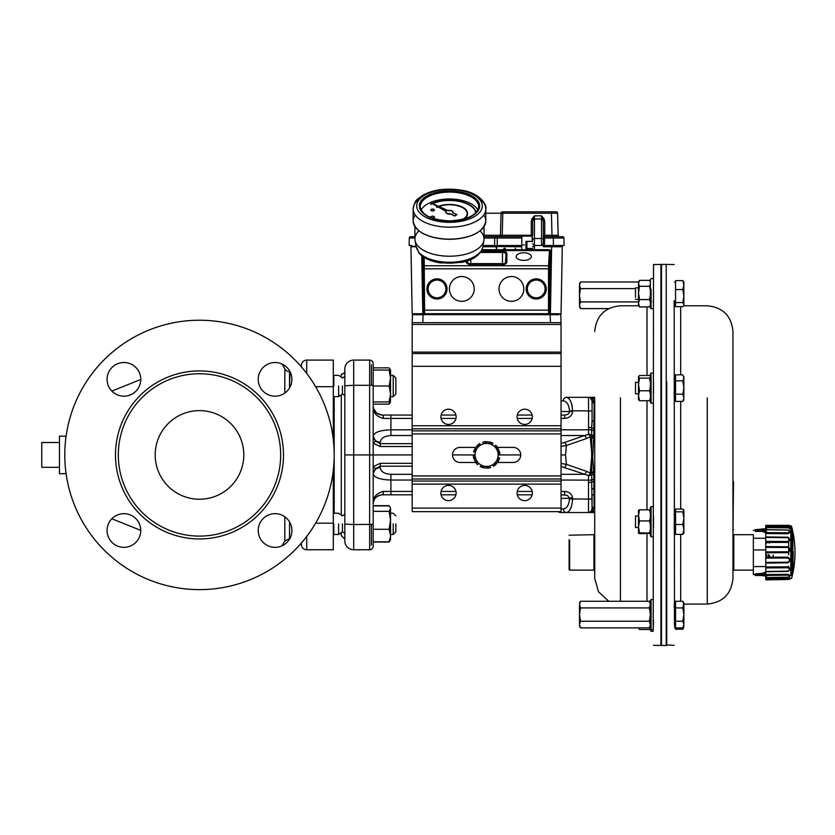 <?xml version="1.0" encoding="UTF-8"?>
<svg xmlns="http://www.w3.org/2000/svg" width="835" height="835" viewBox="0 0 835 835"><rect width="100%" height="100%" fill="white"/><g stroke="black" fill="none" stroke-linecap="round" stroke-linejoin="round"><path stroke-width="1.25" d="M594.718 399.099L594.718 578.373L594.718 570.754L593.925 570.128L569.647 570.128L569.647 540.266M594.718 570.754L594.718 512.533L560.567 512.533A3.549 3.538 90 0 1 558.229 511.646A3.549 3.549 0 0 0 560.567 512.533L560.567 512.533A3.549 3.069 -90 0 1 558.542 511.646M523.743 260.384A7.598 3.799 0 0 0 531.331 256.585A7.598 3.799 0 0 0 523.743 252.796A7.598 3.799 0 0 0 516.145 256.585A7.598 3.799 0 0 0 523.743 260.384M474.207 288.931A12.41 12.41 0 0 0 455.597 278.191A12.41 12.41 0 0 0 455.597 299.671A12.41 12.41 0 0 0 474.207 288.931M523.827 288.931A12.41 12.41 0 0 0 505.217 278.191A12.41 12.41 0 0 0 505.217 299.671A12.41 12.41 0 0 0 523.827 288.931M422.802 313.835L422.802 256.522M416.101 246.753L410.945 246.753L412.166 313.741L422.802 313.741A0.887 0.887 135 0 0 423.689 314.638L549.524 314.638L550.411 313.751L550.411 250.844L549.534 249.915M549.524 314.638L548.574 313.689L548.491 310.14L548.532 265.728L549.493 249.947L550.401 250.354L549.378 268.797L549.461 312.801L550.411 313.751L561.047 313.741L562.279 246.753L543.324 246.753M424.18 257.451L424.639 313.689L548.574 313.689A0.887 0.887 -45 0 0 549.461 312.801M436.987 297.803A8.872 8.872 0 0 1 429.294 284.495A8.872 8.872 0 0 1 444.669 284.495A8.872 8.872 0 0 1 436.987 297.803M536.237 297.803A8.872 8.872 0 0 1 528.545 284.495A8.872 8.872 0 0 1 543.919 284.495A8.872 8.872 0 0 1 536.237 297.803M463.623 219.094A18.078 9.039 0 0 0 467.558 213.457A18.078 9.039 0 0 0 456.359 205.097A18.078 9.039 0 0 0 436.632 207.101L436.893 207.372A17.723 8.861 180 0 1 456.223 205.42A17.723 8.861 180 0 1 467.203 213.614A17.723 8.861 180 0 1 463.258 219.188M464.03 218.979A18.078 9.039 0 0 0 467.558 213.614A18.078 9.039 0 0 0 456.359 205.253A18.078 9.039 0 0 0 436.632 207.247M436.893 207.226A17.723 8.861 180 0 1 456.223 205.264A17.723 8.861 180 0 1 467.203 213.457A17.723 8.861 180 0 1 462.799 219.302M430.589 204.262A26.584 13.297 0 0 1 458.676 201.141A26.584 13.297 0 0 1 475.992 212.622A26.584 13.297 0 0 0 458.801 201.005A26.584 13.297 0 0 0 430.589 204.105L430.85 204.377A26.229 13.12 180 0 1 458.832 201.36A26.229 13.12 180 0 1 475.679 212.935A26.229 13.12 180 0 0 458.968 201.235A26.229 13.12 180 0 0 430.85 204.231L430.85 204.377M431.862 217.987A1.774 0.887 0 0 0 432.687 218.081A1.774 0.887 0 0 0 434.45 217.194A1.774 0.887 0 0 0 432.676 216.307A1.774 0.887 0 0 0 430.902 217.194A1.774 0.887 0 0 0 431.382 217.799M432.687 217.925A1.774 0.887 0 0 0 434.45 217.048A1.774 0.887 0 0 0 432.676 216.161A1.774 0.887 0 0 0 430.902 217.048A1.774 0.887 0 0 0 432.687 217.925M432.613 210.994A1.774 0.887 0 0 0 434.377 210.107A1.774 0.887 0 0 0 432.613 209.22A1.774 0.887 0 0 0 430.839 210.107A1.774 0.887 0 0 0 432.613 210.994M432.613 210.837A1.774 0.887 0 0 0 434.377 209.95A1.774 0.887 0 0 0 432.613 209.063A1.774 0.887 0 0 0 430.839 209.95A1.774 0.887 0 0 0 432.613 210.837M430.651 202.686L446.308 211.589A3.549 1.774 0 0 0 445.932 212.382A3.549 1.774 0 0 0 450.817 214.021L454.626 215.774L456.922 214.616L452.779 212.727A3.549 1.774 0 0 0 453.019 212.08A3.549 1.774 0 0 0 447.863 210.504L430.505 202.728L446.308 211.286A3.549 1.774 0 0 0 445.932 212.08A3.549 1.774 0 0 0 450.817 213.718M421.101 210.076A29.246 14.623 180 0 1 449.48 198.991A29.246 14.623 180 0 1 477.86 210.076M480.073 230.898A34.559 17.284 180 0 1 484.039 238.935A34.559 17.284 180 0 1 483.924 240.344A34.559 17.284 180 0 1 449.637 256.22A34.559 17.284 180 0 1 415.037 240.344A34.559 17.284 180 0 1 414.922 238.935A34.559 17.284 180 0 1 418.888 230.898M415.987 243.194A33.63 16.815 0 0 0 415.966 246.043A33.63 16.815 0 0 0 418.22 250.876L418.93 252.932L420.683 254.059M452.779 212.727L452.779 213.04A3.549 1.774 0 0 0 453.019 212.382A3.549 1.774 0 0 0 447.863 210.806L447.863 210.504M450.817 214.021L454.626 216.088L456.922 214.616M521.687 249.707L521.917 236.117L521.677 249.707M532.333 248.475L532.354 249.707L532.333 248.517L526.927 248.517M560.4 246.398L560.212 246.335A2.63 2.63 0 0 0 561.6 245.511L543.324 245.511M543.324 246.335L560.421 246.398M551.653 245.511L551.653 246.398L543.324 246.398L562.279 246.753M534.463 246.398L532.688 246.398L534.463 246.398M521.729 246.753L482.943 246.398L521.739 246.335M482.954 246.335L503.975 246.335M412.97 246.356L416.007 246.335M501.136 246.335L499.674 246.335M498.787 246.335L498.422 246.335A2.63 2.63 0 0 1 497.044 245.511A2.63 2.63 0 0 0 498.422 246.335M525.946 248.59L525.956 241.357L526.927 241.388L526.927 248.559L525.946 248.59L532.333 248.59M496.71 249.707L496.71 246.753L496.355 249.707L496.355 246.753L482.88 246.753M532.219 241.472L532.125 236.117L532.219 241.472M525.956 241.357L532.208 241.357M503.223 249.707L504.256 248.162L505.384 248.465L504.236 248.621L503.954 250.26M515.216 249.707L515.414 248.162L515.602 249.707M412.166 313.741L410.945 246.753L416.028 246.398M544.744 236.649L562.508 236.649A1.419 1.419 0 0 1 563.928 238.038L544.744 238.038L544.222 245.511L553.428 245.511L553.302 236.649L544.744 236.649A1.419 1.419 0 0 1 543.324 235.23L543.324 238.017L544.744 238.038L544.744 235.261L543.324 235.23L543.324 221.525L541.55 215.827L544.107 218.895L542.969 219.48A1.774 1.294 -0 0 0 541.55 218.958L541.55 215.827L534.463 215.827L532.688 221.525L531.269 221.567L531.905 218.895L534.463 215.827L534.463 249.707L534.463 245.511L541.915 245.511L543.324 243.737L544.744 243.757M502.461 211.829L551.403 211.829L502.461 211.829A1.419 1.419 0 0 0 501.052 213.217L500.468 235.261L502.242 235.261L502.242 236.649L496.136 236.649L521.906 236.649M544.107 218.895L544.744 221.567L544.744 235.261L551.977 235.261L551.403 211.829L556.183 211.829A1.419 1.419 0 0 1 557.603 213.217L485.813 213.217M502.816 211.829L502.242 235.261L531.269 235.261L531.269 236.117M532.688 243.737L534.463 245.511M531.269 221.567L531.269 235.261L532.688 235.23A1.419 1.419 0 0 1 532.125 236.357A1.419 1.419 0 0 0 532.688 235.23L532.688 221.525M484.039 236.649L496.136 236.649A1.419 1.419 0 0 0 494.717 238.038L484.039 238.038M541.55 245.511L541.55 218.958L534.463 218.958A1.774 1.294 -0 0 0 533.043 219.48L531.905 218.895M484.039 235.261L500.468 235.261A1.419 1.419 0 0 1 499.048 236.649M414.922 236.649L410.705 236.649A1.419 1.419 0 0 0 409.286 238.038L409.16 245.511L409.286 238.038L414.922 238.027M414.922 235.814A1.419 1.419 0 0 1 413.628 236.649M551.977 236.649L551.977 235.261L558.177 235.261A1.419 1.419 0 0 0 559.596 236.649M544.744 221.567L543.324 221.525L543.324 243.737M413.001 246.335A2.63 2.63 0 0 1 411.613 245.511L409.16 245.511M563.928 238.038L564.063 245.511L553.428 245.511M500.468 235.261L501.052 213.217M527.386 241.513L532.688 241.472M557.603 213.217L558.177 235.261M494.581 245.511L494.717 238.038L497.242 238.038L497.242 245.511L483.089 245.511M497.242 245.511L521.75 245.511L506.553 245.511L506.553 246.335M416.07 322.696L422.802 322.696L412.166 322.696L412.448 314.722L414.411 314.711M557.143 322.696L422.802 322.696L423.074 314.722L412.448 314.722L413.419 313.835L423.074 313.835M558.803 314.711L423.074 314.388M550.14 313.835L559.805 313.835L560.765 314.722L559.805 313.835L560.765 314.722L561.047 322.696L550.422 322.696L550.14 314.388M413.419 313.835L412.448 314.722L412.166 324.471L561.047 324.471L561.047 322.696M733.767 534.682L753.347 534.682L753.347 574.563L753.347 570.128L733.767 570.128L732.963 570.754L732.963 578.373L732.963 331.485L732.963 481.513L733.495 481.513L732.963 534.066L733.767 534.682L733.767 570.128M753.347 555.682L753.347 549.931L765.758 549.931M765.758 566.568L753.347 566.568M765.758 538.251L753.347 538.251M766.582 574.501L755.299 573.822L762.052 573.415L766.582 571.745M762.052 574.563L762.052 575.524L755.299 575.524L755.299 574.563M766.613 576.244L762.052 575.524M773.2 557.143L773.2 554.972M766.582 533.074L762.052 531.394L755.299 531.394L755.299 529.693L762.052 529.693L762.052 531.394M755.299 530.987L762.052 530.987M762.866 574.563L762.866 575.336M765.298 574.167L765.298 575.868M766.613 531.342L762.052 529.693M766.613 528.576L755.299 529.693M765.298 531.926L765.298 528.941L765.298 530.225L762.866 529.484L765.298 528.941L764.516 529.484L764.516 531.185M762.866 529.484L762.866 531.185M766.645 554.513L766.645 558.083M766.593 541.404L766.593 543.272M769.306 543.272L769.306 541.414M765.758 537.416L787.906 537.688C789.952 539.003 789.952 540.266 787.906 541.487L765.758 541.404L765.758 536.926L787.906 537.239L789.993 539.775L787.906 542.426L765.758 542.385L765.758 546.581L787.906 546.779C790.63 548.699 790.63 550.662 787.906 552.645L765.758 552.76L765.758 533.544L787.906 533.732C790.63 532.375 790.63 531.144 787.906 530.016L787.906 530.11C789.952 531.018 789.952 531.926 787.906 532.834L787.906 533.732M765.758 551.872L765.758 547.363L787.906 547.509C789.952 549.012 789.952 550.442 787.906 551.799L765.758 551.872L765.758 557.133L787.906 557.175C790.63 559.074 790.63 560.963 787.906 562.821L765.758 563.072L765.758 566.955L765.758 564.105M788.689 567.028L788.689 566.255M769.651 558.083L769.651 555.181M788.689 554.816L788.689 552.415M788.689 550.975L788.689 537.437M768.409 558.083L768.409 554.513M791.632 529.171L791.632 575.639M791.632 567.852L791.632 566.694M792.06 566.6A0.887 0.668 19.8 0 1 792.498 567.268L792.217 549.754L789.973 550.119L791.643 550.098L791.632 538.471M791.632 538.116L791.632 536.957M792.06 576.16L792.498 574.574A101.421 100.878 -9.7 0 0 792.885 572.789L792.885 567.769A101.421 78.647 -1.6 0 1 792.843 567.925M792.06 550.902L792.498 549.19A101.421 10.344 -1 0 1 792.885 549.357L792.885 538.669A101.421 64.024 -1.3 0 0 792.498 537.552L792.06 537.876M792.06 538.126L792.06 549.973M792.091 564.042L792.394 551.267L793.25 551.309L792.885 566.14A101.421 64.024 -178.7 0 1 792.498 567.268M792.06 528.231A0.887 0.887 180 0 1 792.091 528.44L792.498 530.246A101.421 100.878 -170.3 0 1 792.885 532.031L792.885 537.041A101.421 78.647 -178.4 0 0 792.498 535.653L792.091 530.267M789.941 529.307L788.699 527.803M789.325 526.227L789.993 525.946L789.44 525.455M787.906 526.363C790.63 526.04 790.63 525.831 787.906 525.768L765.758 525.799M790.787 575.524L790.787 525.82L787.906 525.768C789.952 525.559 789.952 525.413 787.906 525.33L787.906 525.768C789.952 525.559 789.952 525.413 787.906 525.33L765.758 525.382M789.461 526.426L789.712 527.355L788.198 527.877L765.758 527.574L765.758 529.63L787.906 530.016M765.758 567.936L787.906 567.779C789.952 569 789.952 570.117 787.906 571.13L765.758 571.453L765.758 566.955L787.906 566.84C790.63 568.437 790.63 569.961 787.906 571.411L765.758 571.766L765.758 574.563L788.261 574.323L789.993 575.826L789.023 576.902M787.906 579.49C789.952 579.406 789.952 579.26 787.906 579.041C789.952 579.26 789.952 579.406 787.906 579.49L765.758 579.876L787.906 579.041L787.906 578.446C790.63 578.78 790.63 578.979 787.906 579.052C790.63 578.979 790.63 578.78 787.906 578.446L765.758 578.801L765.758 577.507M792.091 576.421L792.06 576.63A101.421 101.421 0 0 1 791.632 578.342L788.136 579.041M788.981 578.519L789.993 577.893L788.804 577.037M765.758 578.801L765.758 579.417M765.758 577.58L765.758 575.43L787.906 575.148C789.952 575.92 789.952 576.599 787.906 577.194L765.758 577.58L787.906 577.194L789.566 576.599M753.347 574.563L765.758 574.563L765.758 575.43M765.758 562.425L765.758 558.083L787.906 558.072C789.952 559.554 789.952 560.932 787.906 562.205L765.758 562.425L765.758 563.072M765.758 557.133L765.758 558.083M765.758 546.581L765.758 547.363M765.758 541.404L765.758 542.385M787.906 532.834L765.758 532.605L765.758 533.544M765.758 532.605L765.758 529.745L787.906 530.11M765.758 526.822L765.758 525.528L789.472 526.488L788.125 527.156L765.758 526.822L765.758 527.574M787.906 541.487L787.906 542.426M787.906 527.156L787.906 527.887M787.906 562.205L787.906 562.821M787.906 551.799L787.906 552.645M792.498 549.19A0.887 0.856 113.4 0 1 792.133 549.921M792.06 565.337A0.887 0.678 18.2 0 1 792.885 566.14M792.885 549.357A0.887 0.866 115.4 0 1 792.123 550.265M792.498 530.246L792.885 532.02L792.091 532.104M787.906 574.313L787.906 575.148M787.906 566.84L787.906 567.779M787.906 557.175L787.906 558.072M787.906 546.779L787.906 547.509M594.718 534.066L593.925 534.682L593.925 570.128M579.48 623.171L579.48 605.98M579.48 303.877L579.48 286.687M666.747 382.023L666.747 645.445L666.747 382.023M674.482 623.307L674.189 300.673M674.189 514.704L674.482 510.216L675.546 510.216L675.546 534.39L682.842 534.39L683.875 529.442L683.875 533.252M674.482 510.216L674.189 528.764M674.189 381.094L674.482 376.606L675.546 376.606L675.546 401.405L682.842 401.405L683.875 397.784L682.842 401.405L683.875 399.641M674.482 376.606L674.189 395.153M675.546 626.104L674.482 626.104L674.482 603.058L675.546 603.058M674.189 607.546L674.482 603.058M683.875 604.603L683.875 614.581L682.842 607.932L683.875 603.058L683.875 604.603L682.842 601.273L675.546 601.273L675.546 627.878L682.842 627.878L683.875 624.559L683.531 628.327L683.708 626.375M683.875 296.028L683.875 304.598L682.842 302.541L683.875 296.028L682.842 289.526L683.875 285.079L683.875 296.028M653.502 645.319L661.477 645.455L661.477 264.403L660.944 264.413L660.944 645.445L660.944 264.413L653.502 264.538L653.21 621.95M674.189 645.319L666.215 644.933L666.215 264.403L674.189 264.538M651.081 374.79L651.081 403.19L651.081 374.79M653.502 393.849L653.502 382.388M639.527 400.737L638.504 395.748L639.527 390.77L638.504 384.465L639.527 378.151L638.504 376.836L638.504 399.641L639.527 400.737L649.526 400.737L650.371 399.944L650.371 402.178L650.371 374.07L650.371 376.303L649.526 375.51L639.527 375.51L638.504 376.606M635.487 393.838L635.487 382.388L635.487 393.838L638.504 393.849M649.348 627.878L650.371 624.559L649.348 621.23L580.513 621.23L579.48 624.559L580.513 627.878L649.348 627.878L650.371 626.104L650.371 630.268L650.371 628.63L651.081 631.281L651.081 599.509L651.081 629.642L653.21 629.642L653.21 631.281L653.21 607.734M651.081 507.346L651.081 536.801L651.081 507.346M653.502 527.47L653.502 516.009M638.504 533.252L639.527 532.824L638.504 526.875L639.527 520.915L638.504 515.372L639.527 509.83L638.504 510.216L638.504 533.231L639.527 533.648L650.371 533.398L650.371 535.788L650.371 507.68L650.371 510.07L649.526 509.83L650.371 513.139M638.504 526.875L638.504 527.47L635.487 527.47L635.487 516.009L635.487 527.47M651.081 289.171L651.081 308.71L651.081 289.171M653.502 299.368L653.502 264.538M638.504 284.036L638.504 305.161L638.504 303.95L639.527 306.915L649.526 306.915L650.371 305.464L650.371 307.697L650.371 279.589L650.371 281.812L649.526 280.362L650.371 282.136M635.487 297.469L635.487 287.908L635.487 297.469M569.647 564.543L569.647 570.128L569.115 569.595L569.115 539.734M569.115 565.076L569.115 569.595M653.502 620.311L653.21 629.642M653.21 599.509L651.081 599.509L650.371 603.058L649.348 601.273L580.513 601.273L579.48 604.603L580.513 607.932L579.48 614.581L580.513 621.23M650.371 628.63L650.371 600.522M653.21 302.124L653.21 301.007M649.348 621.23L650.371 614.581L649.348 607.932L580.513 607.932M649.348 607.932L650.371 604.603L649.348 601.273M579.48 624.559L579.48 604.603M635.487 288.628L580.513 288.628L579.48 295.277L580.513 301.926L579.48 305.255L580.513 308.585L608.767 308.585M638.504 301.926L580.513 301.926M638.587 281.98L580.513 281.98L579.48 285.299L580.513 288.628M579.48 305.255L579.48 285.299M638.504 305.161L639.527 306.915L638.504 303.241L639.527 299.567L638.504 292.928L639.527 286.29L638.504 283.326L639.527 280.362L649.526 280.362M638.504 282.126L639.527 280.362M650.371 304.723L649.526 306.915L650.371 305.151M639.527 286.29L649.526 286.29L650.371 290.256M650.371 284.526L649.526 286.29M639.527 299.567L649.526 299.567L650.371 301.769M650.371 295.6L649.526 299.567M639.527 509.83L649.526 509.83M639.527 520.915L649.526 520.915L650.371 524.474M650.371 517.606L649.526 520.915M639.527 532.824L650.371 533.074M650.371 529.265L649.526 532.824M638.723 627.878L639.527 629.496L638.838 627.878M639.527 629.496L649.526 629.496L650.371 628.045M650.371 627.294L649.526 629.496L650.371 627.722M639.527 378.151L649.526 378.151L650.371 381.919M650.371 377.368L649.526 378.151M639.527 390.77L649.526 390.77L650.371 393.744M650.371 387.002L649.526 390.77M650.371 397.752L649.526 400.737M683.875 614.581L683.875 624.559L682.842 621.23L683.875 614.581M683.875 282.689L683.875 285.079L682.842 280.633L683.875 282.689M683.875 304.598L683.875 305.161M683.875 377.858L683.875 397.784L682.842 394.151L683.875 387.513L682.842 380.875L683.875 377.858L682.842 374.842L683.875 377.858M683.875 378.464L683.875 376.606M683.875 518.17L683.875 529.442L682.842 524.495L683.875 518.17L682.842 511.845L683.875 510.216L683.875 518.17M682.842 280.633L675.546 280.633L675.546 306.654L682.842 306.654L683.531 305.756M675.546 627.878L675.546 629.225L682.842 629.225L683.531 628.327M683.875 533.001L682.842 534.39M675.546 510.467L675.546 509.089L682.842 509.089L683.875 510.216M683.844 305.787L683.875 305.255M675.546 607.932L682.842 607.932M675.546 614.581L675.546 621.23L682.842 621.23M675.546 621.23L675.546 624.559M675.546 289.526L682.842 289.526M675.546 302.541L682.842 302.541M682.842 374.842L675.546 374.842L675.546 380.875L682.842 380.875M675.546 380.875L675.546 394.151L682.842 394.151M675.546 394.151L675.546 397.784M733.495 483.288L732.963 483.288L732.963 529.369L733.495 529.369M675.546 518.17L675.546 524.495L682.842 524.495M675.546 511.845L682.842 511.845M675.546 524.495L675.546 529.442M497.399 462.705L491.335 465.439A11.523 11.523 0 0 0 498.067 456.087L497.399 462.705M485.271 468.164L479.874 464.27A11.523 11.523 0 0 0 491.335 465.439L485.271 468.164M474.478 460.388L475.146 453.77A11.523 11.523 0 0 0 479.874 464.27L474.478 460.388M475.146 453.77L475.814 447.153L481.878 444.418A11.523 11.523 0 0 0 475.146 453.77M481.878 444.418L487.943 441.694L493.349 445.577A11.523 11.523 0 0 0 481.878 444.418M493.349 445.577L498.745 449.47L498.067 456.087A11.523 11.523 0 0 0 493.349 445.577M475.303 452.257L475.626 449.021L474.906 448.635A13.297 13.297 0 0 0 473.675 451.881L475.303 452.257M474.666 458.519L475 455.284L473.32 455.325A13.297 13.297 0 0 0 473.883 458.759L474.666 458.519M483.267 443.802L482.787 442.195L483.267 443.802L486.231 442.466L486.21 441.642L486.231 442.466M477.526 446.381L476.931 445.817L477.526 446.381L480.501 445.045L479.624 443.625L480.501 445.045M494.57 446.464L497.211 448.374L497.921 447.936A13.297 13.297 0 0 0 495.719 445.253L494.57 446.464L495.719 445.253M489.477 442.79L489.665 441.986L489.477 442.79L492.118 444.7L492.911 443.218L492.118 444.7M478.643 463.394L476.002 461.484L475.303 461.922A13.297 13.297 0 0 0 477.495 464.604L478.643 463.394L477.495 464.604M483.747 467.068L483.559 467.861L483.747 467.068L481.106 465.158L480.313 466.64L481.106 465.158M497.921 457.601L497.587 460.836L498.318 461.223A13.297 13.297 0 0 0 499.549 457.977L497.921 457.601M498.547 451.338L498.224 454.574L499.894 454.532A13.297 13.297 0 0 0 499.34 451.098L498.547 451.338M489.957 466.055L490.437 467.663L489.957 466.055L486.982 467.391L487.014 468.216L486.982 467.391M495.687 463.477L496.293 464.041L495.687 463.477L492.723 464.813L493.6 466.233L492.723 464.813M520.727 454.929L498.192 454.929M412.166 435.526L390.905 435.526C384.444 435.922 380.896 438.124 380.269 442.132A7.087 6.075 -0 0 1 373.182 436.058L375.541 441.172L373.182 443.26L373.182 466.598L375.541 468.685L373.182 473.758M412.166 454.929L373.182 454.929L373.182 546.205A3.549 3.549 0 0 1 369.634 549.754L369.634 454.929L373.182 454.929L373.182 363.653A3.549 3.549 0 0 0 369.634 360.104L353.685 360.104L353.685 385.3L369.634 385.3L369.634 360.104M475.031 454.929L452.497 454.929M496.293 464.041A13.297 13.297 0 0 1 493.6 466.233M490.437 467.663A13.297 13.297 0 0 1 487.014 468.216M489.665 441.986A13.297 13.297 0 0 1 492.911 443.218M483.559 467.861A13.297 13.297 0 0 1 480.313 466.64M482.787 442.195A13.297 13.297 0 0 1 486.21 441.642M476.931 445.817A13.297 13.297 0 0 1 479.624 443.625M561.047 324.471L561.047 352.13L412.166 352.13L412.166 511.646L561.047 511.646L561.047 508.097L412.166 508.097M561.047 352.13L561.047 508.097M475.793 447.393L460.022 447.393A7.536 7.536 0 0 0 452.497 454.929A7.536 7.536 0 0 0 460.022 462.465L475.658 462.465M497.43 462.465L513.191 462.465A7.536 7.536 0 0 0 520.727 454.929A7.536 7.536 0 0 0 513.191 447.393L497.566 447.393M517.095 493.036A7.619 7.619 0 0 1 528.524 486.429A7.619 7.619 0 0 1 528.524 499.633A7.619 7.619 0 0 1 517.095 493.036M440.88 493.036A7.619 7.619 0 0 1 452.32 486.429A7.619 7.619 0 0 1 452.32 499.633A7.619 7.619 0 0 1 440.88 493.036M517.095 416.822A7.619 7.619 0 0 1 528.524 410.225A7.619 7.619 0 0 1 528.524 423.418A7.619 7.619 0 0 1 517.095 416.822M440.88 416.822A7.619 7.619 0 0 1 452.32 410.225A7.619 7.619 0 0 1 452.32 423.418A7.619 7.619 0 0 1 440.88 416.822M412.166 352.13L412.166 324.471M393.212 523.858L393.212 534.494L393.212 523.858M395.863 523.858L395.863 531.832L395.863 523.858M342.433 523.858L342.433 531.822L342.433 523.858M338.613 523.858L338.613 534.494L338.613 523.858M333.833 523.858L333.833 534.494L333.833 523.858M395.863 393.974L395.863 378.025L395.863 393.974L393.212 396.635L393.212 375.364L393.212 396.635L390.55 396.635L390.55 393.974L390.404 401.948M390.55 378.025L389.12 386L390.55 393.974L390.55 370.051L389.12 370.051L390.55 378.025L390.55 375.364L393.212 375.364L395.863 378.025M342.433 386L342.433 393.963L342.433 386M338.613 386L338.613 396.635L338.613 386M333.833 386L333.833 375.364L333.833 386M390.55 393.974L389.12 401.948L390.55 401.948M389.12 370.051L373.182 370.051L373.182 406.186L373.182 401.948L389.12 401.948M373.182 386L389.12 386M373.182 505.906L389.12 505.906L390.122 507.169L390.55 508.609L389.12 511.323L390.55 520.299L390.55 539.807L389.12 541.811L390.55 536.227M390.55 508.609L390.55 520.299L389.12 529.286L390.55 535.548M373.182 541.811L389.12 541.811M373.182 529.286L389.12 529.286M373.182 511.323L389.12 511.323M389.955 401.948L389.12 404.13L389.966 402.961M373.182 367.87L389.12 367.87L390.404 370.051M373.182 404.13L389.12 404.13M389.319 541.612L390.018 540.715M373.182 505.676L389.12 505.676L390.018 506.991M373.182 542.04L389.12 542.04M333.833 534.494L333.301 533.857L333.833 534.494L338.613 534.494L342.433 531.822L344.824 533.502L344.824 536.268L344.824 511.448L344.824 514.214L342.433 515.894L338.613 513.222L333.833 513.222L333.301 513.859M412.166 494.811L382.044 494.811C375.802 496.178 372.848 499.132 373.182 503.672L373.182 545.13M371.408 524.526L371.408 545.13M344.824 398.41L344.824 373.589M371.408 364.728L371.408 385.332M341.275 532.772L341.275 535.569L341.077 532.772M341.275 515.08L341.275 394.778L341.275 515.08M341.275 374.289L341.275 377.232L341.275 374.289A3.549 3.549 0 0 0 344.824 370.74M334.188 396.635L334.188 513.222M569.501 497.984L572.559 497.796A6.137 6.137 180 0 1 572.58 498.537L569.512 498.349A2.328 2.192 -103.6 0 0 569.501 497.984L567.226 495.322L561.047 494.811M590.366 397.846L592.067 400.873L592.067 420.13L592.067 400.873L592.067 410.945L572.559 410.768L572.58 411.321L569.512 411.509L569.491 410.945C568.959 404.829 566.913 401.468 563.354 400.873A3.549 3.069 -90 0 1 566.433 397.324L594.718 397.324M592.067 494.811L592.067 508.985L591.712 482.348L588.518 482.453L588.518 475.533L561.047 466.494M592.067 508.985A3.549 2.432 180 0 1 594.134 506.772L592.641 511.563L588.518 512.533L590.95 511.563L592.067 508.985A3.549 3.549 0 0 1 588.518 512.533L560.567 512.533M373.182 434.941L373.182 407.271M344.824 540.892A8.861 8.861 0 0 0 353.685 549.754A8.861 8.861 0 0 1 344.824 540.892L344.824 368.966A8.861 8.861 0 0 1 353.685 360.104M353.685 549.754L369.634 549.754L353.685 549.754L353.685 524.557L373.182 524.37M344.824 454.929L369.634 454.929L369.634 385.3L373.182 385.488M373.182 546.205A3.549 3.549 0 0 1 369.634 549.754M412.166 418.408L383.515 418.429C376.345 416.675 372.901 412.594 373.182 406.186C372.848 410.726 375.802 413.68 382.044 415.047L412.166 415.047M441.089 415.047L455.92 415.047M517.303 415.047L532.125 415.047M561.047 415.047L564.606 415.047L564.606 418.408C569.533 417.959 572.184 415.6 572.58 411.321M532.125 494.811L517.303 494.811M455.92 494.811L441.089 494.811M594.687 397.324L592.078 397.324M593.664 481.273A3.549 1.419 169.3 0 0 591.712 482.348L591.733 472.474L590.293 472.474L591.629 457.528L592.662 457.423L593.695 471.733A74.2 32.795 77.5 0 1 593.748 472.339L594.134 506.772M593.695 471.733A3.549 0.939 172.7 0 0 591.733 472.474L591.629 452.33L590.293 437.383L591.733 437.383L591.577 429.733L588.591 429.816L588.518 397.324L592.641 398.295L594.134 403.086L593.748 437.519A74.2 32.795 102.5 0 1 593.695 438.124L592.662 457.423M561.047 443.364L564.606 442.477A3.549 1.701 70.9 0 1 566.38 445.514L561.047 446.391M564.606 442.477L584.636 435.526A3.549 1.701 70.9 0 1 586.4 438.563L566.38 445.514L565.525 454.929L561.047 454.929M561.047 463.467L566.38 464.343A3.549 1.701 109.1 0 1 564.606 467.381M412.166 480.041L390.905 480.041C380.134 479.666 374.226 477.589 373.182 473.8A7.087 6.075 180 0 1 380.269 467.725C380.896 471.733 384.444 473.936 390.905 474.332L412.166 474.332M390.905 474.332L390.905 491.45L383.515 491.45A3.549 1.482 90 0 1 382.044 494.811C376.689 495.364 373.736 498.318 373.182 503.672C372.901 497.263 376.345 493.182 383.515 491.429L412.166 491.45M373.182 436.058C374.226 432.269 380.134 430.192 390.905 429.816L412.166 429.816M572.518 409.682L572.486 409.15M572.205 406.697L571.912 405.111M571.15 402.46L570.305 400.508M569.355 399.046L568.708 398.337M572.58 498.537L572.559 499.09C572.027 507.262 569.992 511.74 566.433 512.533A3.549 3.069 -90 0 1 563.354 508.985C566.913 508.39 568.959 505.029 569.491 498.912L569.512 498.349L561.047 498.349M566.433 397.324C569.992 398.118 572.027 402.595 572.559 410.768L569.491 410.945M383.515 418.429A3.549 1.482 90 0 0 382.044 415.047C376.689 414.494 373.736 411.54 373.182 406.186L373.182 406.269M373.454 408.357L376.721 413.273L381.898 415.047M382.044 494.811L378.119 495.719L374.978 498.318M374.884 498.453L373.339 502.012M561.047 435.526L584.636 435.526L588.518 434.325A3.549 1.566 58.6 0 1 590.293 436.757L586.4 438.563M593.622 435.411A3.549 0.522 163.7 0 1 591.681 435.661A3.549 2.442 0 0 0 588.518 434.325L588.591 429.816L561.047 429.816M375.541 441.172L380.269 443.667L412.166 443.667M412.166 466.191L380.269 466.191L375.541 468.685M594.718 398.577L592.641 398.295A3.549 1.67 133.3 0 1 590.95 398.295L591.514 398.973M590.95 511.563A3.549 1.67 -133.3 0 1 592.641 511.563L594.718 511.281M592.025 422.479L591.869 425.61M594.134 403.086A3.549 2.432 180 0 1 592.067 400.873A3.549 3.549 0 0 0 588.518 397.324A3.549 3.549 0 0 1 592.067 400.873L590.95 398.295L588.925 397.345M592.662 452.434L591.629 452.33L591.733 437.383A3.549 0.939 -172.7 0 0 593.695 438.124M593.434 430.547A3.549 1.294 -170.9 0 1 591.577 429.733L591.712 427.51L588.518 427.405M593.664 428.585A3.549 1.419 -169.3 0 1 591.712 427.51L592.067 420.13A3.549 1.566 180 0 0 594.134 421.55M588.518 434.179A3.549 2.359 -0 0 1 591.639 435.421A3.549 0.543 163.7 0 0 593.57 435.171M565.525 454.929L566.38 464.343L586.4 471.295A3.549 1.701 109.1 0 1 584.636 474.332L561.047 474.332M561.047 491.45L564.606 491.45L564.606 494.811M586.4 471.295L590.293 473.101A3.549 1.566 121.4 0 1 588.518 475.533A3.549 2.442 180 0 0 591.681 474.196A3.549 0.522 -163.7 0 1 593.622 474.447M593.57 474.687A3.549 0.543 -163.7 0 0 591.639 474.437A3.549 2.359 180 0 1 588.518 475.679M593.434 479.311A3.549 1.294 170.9 0 0 591.577 480.125L561.047 480.041M564.606 415.047C567.675 414.828 569.313 413.649 569.512 411.509L561.047 411.509M592.067 489.727A3.549 1.566 180 0 1 594.134 488.308M590.293 472.474L590.293 473.101L591.775 473.101A3.549 0.96 173 0 1 593.748 472.339M590.293 437.383L590.293 436.757L591.775 436.757A3.549 0.96 -173 0 0 593.748 437.519M64.786 454.929A134.696 134.696 0 0 1 266.835 338.279A134.696 134.696 0 0 1 266.835 571.578A134.696 134.696 0 0 1 64.786 454.929M275.059 513.661A16.836 16.836 0 0 1 289.641 538.919A16.836 16.836 0 0 1 260.478 538.919A16.836 16.836 0 0 1 275.059 513.661M275.059 362.526A16.836 16.836 0 0 1 289.641 387.774A16.836 16.836 0 0 1 260.478 387.774A16.836 16.836 0 0 1 275.059 362.526M123.914 362.526A16.836 16.836 0 0 1 138.495 387.774A16.836 16.836 0 0 1 109.333 387.774A16.836 16.836 0 0 1 123.914 362.526M123.914 513.661A16.836 16.836 0 0 1 138.495 538.919A16.836 16.836 0 0 1 109.333 538.919A16.836 16.836 0 0 1 123.914 513.661M199.492 536.101A81.172 81.172 0 0 1 129.195 414.337A81.172 81.172 0 0 1 269.788 414.337A81.172 81.172 0 0 1 199.492 536.101M155.185 454.929A44.307 44.307 0 0 1 221.64 416.561A44.307 44.307 0 0 1 221.64 493.297A44.307 44.307 0 0 1 155.185 454.929M290.016 371.627L289.526 387.983L289.526 371.627A5.313 5.313 0 0 1 284.818 368.778L284.818 393.087L284.818 368.778A44.307 44.307 0 0 0 281.886 363.966M306.716 373.402L306.716 360.104A5.313 5.313 0 0 0 301.404 365.427A5.313 5.313 0 0 1 306.716 360.104L333.301 360.104L333.301 439.502M333.301 470.355L333.301 549.754L306.716 549.754L306.716 536.456M59.473 473.779L59.473 436.079L59.473 442.519L41.75 442.519L41.75 467.339L59.473 467.339L59.473 473.779L66.09 473.57A134.696 134.696 0 0 0 301.372 543.032L301.404 544.43A5.313 5.313 0 0 0 306.716 549.754A5.313 5.313 0 0 1 301.404 544.43A5.313 5.313 0 0 0 306.716 549.754M301.404 366.314A5.313 5.313 0 0 1 301.372 366.815L301.404 365.427A5.313 5.313 0 0 1 306.716 360.104A5.313 5.313 0 0 0 301.404 365.427M59.473 436.079L66.09 436.287A134.696 134.696 0 0 1 301.372 366.815M111.848 391.093A16.836 16.836 0 0 1 117.631 363.736A16.836 16.836 0 0 1 140.76 379.466L111.848 391.093M422.802 313.751L423.752 312.801L423.846 310.14L423.794 266.49A0.887 0.762 176.5 0 1 424.681 265.728L548.532 265.728A0.887 0.762 -176.5 0 1 549.42 266.49M481.91 249.947L549.493 249.947M481.19 251.293L502.472 251.293A4.384 2.192 180 0 1 506.855 253.485L506.855 262.18A4.384 2.192 180 0 1 502.472 264.371L470.752 264.371A4.384 2.192 180 0 1 466.358 262.18L466.358 261.198M423.846 310.14L549.378 310.14M423.846 268.797L549.378 268.797M526.154 288.931A10.083 10.083 0 0 1 541.278 280.205A10.083 10.083 0 0 1 541.278 297.657A10.083 10.083 0 0 1 526.154 288.931M426.904 288.931A10.083 10.083 0 0 1 442.028 280.205A10.083 10.083 0 0 1 442.028 297.657A10.083 10.083 0 0 1 426.904 288.931M423.752 312.801A0.887 0.887 45 0 0 424.639 313.689L423.689 314.638M481.586 250.594L549.524 250.594M423.794 266.49L423.209 256.815M505.405 263.578L505.968 254.216A3.497 1.753 0 0 0 502.472 252.462L480.396 252.462M468.811 263.996A2.849 1.419 180 0 1 470.752 263.62L502.472 263.62A2.849 1.419 180 0 1 504.413 263.996M470.752 259.56L470.752 264.257L502.472 264.371L502.472 251.293M502.472 265.728L502.472 264.653A3.497 1.753 0 0 0 505.968 262.962L505.968 254.216A0.887 0.772 180 0 1 506.855 253.485M502.472 264.257L505.968 262.962A3.497 1.753 0 0 0 505.968 262.91A0.887 0.772 180 0 1 506.855 262.18M470.752 265.728L470.752 264.653A3.497 1.753 0 0 1 467.245 262.962A3.497 1.753 0 0 1 467.245 262.91A0.887 0.772 180 0 0 466.358 262.18M470.752 264.257L467.245 262.962L467.287 263.526L467.245 260.906M467.809 263.578L467.642 260.781M436.987 298.126A9.195 9.195 0 0 0 446.182 288.931A9.195 9.195 0 0 0 436.987 279.735A9.195 9.195 0 0 0 427.791 288.931A9.195 9.195 0 0 0 436.987 298.126M536.237 298.126A9.195 9.195 0 0 0 545.432 288.931A9.195 9.195 0 0 0 536.237 279.735A9.195 9.195 0 0 0 527.042 288.931A9.195 9.195 0 0 0 536.237 298.126M449.616 221.327A29.246 14.623 180 0 1 420.235 206.704A29.246 14.623 180 0 1 449.48 192.081A29.246 14.623 180 0 1 478.726 206.704A29.246 14.623 180 0 1 449.616 221.327M449.616 221.004A30.133 15.061 180 0 1 423.314 198.469A30.133 15.061 180 0 1 475.501 198.344A30.133 15.061 180 0 1 449.616 221.004M477.589 197.498A36.333 18.172 180 0 1 485.813 209.011A36.333 18.172 180 0 1 449.647 227.172A36.333 18.172 180 0 1 413.148 209.011A36.333 18.172 180 0 1 421.372 197.498M449.637 222.329A32.784 16.397 180 0 1 421.007 197.811A32.784 16.397 180 0 1 477.797 197.676A32.784 16.397 180 0 1 449.637 222.329M483.778 214.992A36.333 18.172 180 0 1 485.813 220.983A36.333 18.172 180 0 1 449.647 239.144A36.333 18.172 180 0 1 413.148 220.983A36.333 18.172 180 0 1 415.172 214.992M478.998 231.566A35.978 17.994 180 0 1 449.647 239.28A35.978 17.994 180 0 1 419.963 231.566M482.755 243.601A33.494 16.752 180 0 1 482.86 246.868A33.494 16.752 180 0 1 454.449 262.065A33.494 16.752 180 0 1 418.356 251.7L418.335 251.554M473.121 257.368A29.987 14.988 180 0 1 425.829 257.368M421.738 255.719L422.802 313.647M550.411 313.647L551.643 246.398M534.463 246.753L532.688 246.753M526.927 241.43L532.208 241.43M521.76 244.979L524.359 244.979M532.688 238.017L532.156 238.038M497.242 236.649L497.242 238.038L521.885 238.038M532.688 239.791A1.774 1.294 -0 0 1 534.463 238.497L541.55 238.497A1.774 1.294 -0 0 1 543.324 239.791M791.215 550.975L789.774 550.975M792.06 528.649A0.887 0.887 180 0 0 792.091 528.44L792.06 528.179A101.421 101.421 0 0 0 791.632 526.478L790.787 525.82L790.787 529.286M790.787 536.947L790.787 538.168M790.787 538.544L790.787 540.997M792.06 566.683A0.887 0.532 180 0 1 792.091 566.808L790.787 566.641L790.787 567.873M792.091 550.912L792.091 566.808A0.887 0.532 180 0 1 792.06 566.944M792.394 564.032A0.887 0.532 -0 0 0 793.25 563.604M792.06 576.588A0.887 0.887 0 0 0 792.081 576.453L793.219 571.223A0.887 0.887 180 0 0 793.25 571.13A101.421 101.421 0 0 0 793.25 533.659A0.887 0.887 -0 0 0 792.394 532.97L792.091 532.928M792.394 535.225L792.394 532.939L793.25 533.659M680.682 374.842L680.682 306.654L680.682 374.842M680.682 401.405L680.682 509.089L680.682 401.405M680.682 534.39L680.682 601.273L680.682 534.39M707.266 397.857L707.266 604.07L707.266 397.857M647.01 375.51L647.01 306.915L647.01 375.51M647.01 400.737L647.01 509.83L647.01 400.737M647.01 533.648L647.01 601.273L647.01 533.648M620.426 397.857L620.426 601.273L620.426 397.857M412.166 446.516L380.269 446.516L373.182 443.26M561.047 475.919L412.166 475.919M561.047 433.939L412.166 433.939M561.047 353.549L412.166 353.549M561.047 366.314L412.166 366.314M561.047 425.746L412.166 425.746M561.047 428.814L412.166 428.814M561.047 430.86L412.166 430.86M561.047 478.987L412.166 478.987M561.047 481.043L412.166 481.043M561.047 484.112L412.166 484.112M373.182 466.598L380.269 463.341L380.269 467.725M380.269 463.341L412.166 463.341M380.269 442.132L380.269 446.516M569.491 498.912L588.518 499.09L588.518 482.453M441.047 491.45L455.962 491.45M517.262 491.45L532.166 491.45M572.559 497.796C571.798 493.913 569.146 491.794 564.606 491.45M344.824 385.77L353.685 385.3L353.685 524.557L344.824 524.088M382.044 491.45L382.931 491.45M564.606 418.408L561.047 418.408M532.166 418.408L517.262 418.408M455.962 418.408L441.047 418.408M390.905 415.047L390.905 435.526M561.047 508.985L563.354 508.985M563.354 400.873L561.047 400.873M588.518 512.533L588.518 499.09L592.067 498.912M390.905 491.45L390.905 494.811M199.492 538.94A84.011 84.011 0 0 1 126.732 412.928A84.011 84.011 0 0 1 272.241 412.928A84.011 84.011 0 0 1 199.492 538.94M284.818 516.771L284.818 541.08L284.818 516.771M289.526 521.875L289.526 538.231L289.526 521.875M315.63 523.169L333.301 523.169M315.63 386.688L333.301 386.688M482.014 249.707L549.555 249.707L550.369 250.239M478.726 206.704C477.234 215.075 467.537 219.803 449.616 220.889C431.549 219.866 421.758 215.138 420.235 206.704M413.148 209.011C415.298 197.999 417.897 199.732 421.925 195.807C432.947 189.378 446.788 187.614 463.446 190.537C479.175 193.323 487.316 204.638 485.813 209.011L485.813 220.983C483.632 232.14 471.577 238.257 449.647 239.321C427.551 238.34 415.381 232.224 413.148 220.983L413.148 209.011M414.922 226.661L414.922 238.935M484.039 226.661L484.039 238.935M418.199 250.928L418.93 252.932C420.621 255.364 426.194 260.478 440.369 262.952L461.818 262.367C473.685 259.915 480.709 254.738 482.86 246.868L483.924 240.344M418.21 250.949L415.966 246.043L415.037 240.344M521.917 236.117L532.125 236.117M526.927 248.433L532.688 248.486M753.347 530.256L755.299 530.256M764.516 573.635L764.516 575.336M793.219 571.223L792.394 571.85M792.321 536.978L793 537.354L792.06 528.607M792.885 532.02L793.219 533.596L792.394 532.97M789.983 578.905L789.44 579.365M789.879 526.666L789.211 526.165M674.482 302.124L674.189 301.539M732.963 331.485C731.439 315.87 722.88 307.311 707.266 305.787L683.51 305.787M732.963 578.373C731.439 593.988 722.88 602.546 707.266 604.07L683.875 604.07M674.482 533.252L675.546 533.252M674.482 627.732L675.546 627.732M674.482 399.641L675.546 399.641M674.482 305.161L675.546 305.161M674.482 282.126L675.546 282.126M683.875 626.104L682.842 627.878M666.215 264.403L661.477 264.403M666.215 645.455L661.477 645.455M653.21 373.057L651.081 373.057L650.371 374.07M653.21 403.19L651.081 403.19L650.371 402.178M635.487 382.388L638.504 382.388M653.21 631.281L651.081 631.281L650.371 630.268M653.21 506.668L651.081 506.668L650.371 507.68M653.21 536.801L651.081 536.801L650.371 535.788M635.487 516.009L638.504 516.009M653.21 278.577L651.081 278.577L650.371 279.589M653.21 308.71L651.081 308.71L650.371 307.697M635.487 299.368L638.504 299.368M635.487 287.908L638.504 287.908M569.115 535.214L593.925 534.682M594.718 331.485C596.242 315.87 604.811 307.311 620.426 305.787L638.859 305.787M608.767 601.273L598.518 591.806L594.718 578.373M579.48 626.104L580.513 627.878M579.48 603.058L580.513 601.273M579.48 283.754L580.513 281.98M579.48 306.8L580.513 308.585M638.587 627.878L639.276 629.089M683.875 603.058L682.842 601.273M683.875 282.126L683.531 281.531M395.863 515.884L393.212 513.222L390.55 513.222M395.863 531.832L393.212 534.494L390.55 534.494M333.301 395.999L333.833 396.635L338.613 396.635L342.433 393.963L344.824 395.644M333.301 376L333.833 375.364L338.613 375.364L342.433 378.036L344.824 376.355M390.55 370.051L389.966 369.049M341.275 535.569L344.824 539.118M373.85 500.28L373.537 501.188M592.067 494.821L594.718 494.821M373.537 408.67L373.85 409.578M281.886 545.892L284.818 541.08L290.016 538.231M111.848 518.765L140.76 530.392"/></g></svg>
